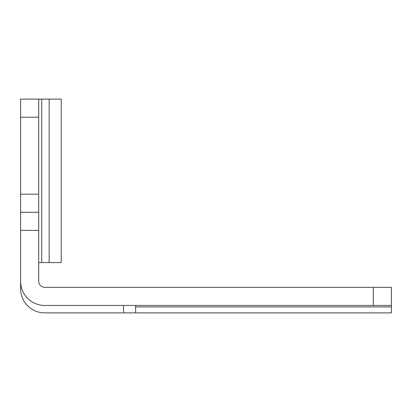 <?xml version="1.0" encoding="UTF-8"?>
<svg xmlns="http://www.w3.org/2000/svg" width="412" height="412" viewBox="0 0 412 412"><rect width="100%" height="100%" fill="white"/><g stroke="black" fill="none" stroke-linecap="round" stroke-linejoin="round"><path stroke-width="0.62" d="M38.707 117.224L38.707 99.117L20.6 99.117L20.6 117.224L38.707 117.224L38.707 194.181L20.6 194.181L20.6 117.224M20.6 194.181L20.6 281.298A24.143 24.143 0 0 0 44.743 305.441L391.4 305.441L391.4 287.334L44.743 287.334A6.036 6.036 0 0 1 38.707 281.298L38.707 194.181M38.707 212.288L20.6 212.288M32.672 99.117L20.6 99.117M38.707 262.588L61.239 262.588L61.239 99.117L38.707 99.117M135.646 305.441L135.646 312.883L44.743 312.883A24.143 24.143 0 0 1 20.6 288.74L20.6 274.66M135.646 312.883L391.4 312.883L391.4 305.441M20.6 230.396L38.707 230.396M373.293 287.334L373.293 305.441M49.167 99.117L49.167 262.588M41.725 262.588L41.725 99.117M123.574 312.883L123.574 305.441M391.4 306.93L135.646 306.93"/></g></svg>

